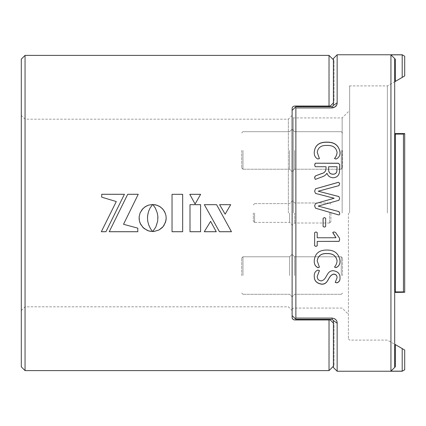 <?xml version="1.0" encoding="UTF-8"?>
<svg xmlns="http://www.w3.org/2000/svg" width="426" height="426" viewBox="0 0 426 426"><rect width="100%" height="100%" fill="white"/><g stroke="black" fill="none" stroke-linecap="round" stroke-linejoin="round"><path stroke-width="0.32" stroke-dasharray="2.13 1.6" d="M253.342 213L253.342 221.131L253.342 213M292.119 317.45L292.119 108.55L292.486 107.24M289.616 213L289.616 222.383L289.616 213M330.272 319.953L329.021 319.953L329.021 370.615M334.027 323.707L333.398 323.078L334.027 323.707L334.027 365.609L334.027 323.707M329.021 55.385L329.021 106.047L330.272 106.047M334.027 102.293L333.398 102.922L334.027 102.293L334.027 60.391L334.027 102.293M241.707 275.547L241.707 258.034L241.707 275.547M241.707 150.453L241.707 167.966L241.707 150.453M292.119 275.547L292.119 254.279L292.119 275.547M289.616 275.547L289.616 256.782L289.616 275.547M292.119 150.453L292.119 171.721L292.119 150.453M289.616 150.453L289.616 169.218L289.616 150.453M292.486 318.76L292.721 319.079M292.731 319.09L293.008 319.362M329.021 106.047L294.622 106.047L293.008 106.638M288.365 213L288.365 119.184L288.365 213M21.3 59.139L21.3 366.861M25.054 370.615L25.054 55.385M294.622 319.953L329.021 319.953M182.669 196.876L182.669 208.9M172.035 220.146L172.035 194.309M139.084 218.027L140.063 213M147.497 218.021L147.721 221.046L148.69 224.901L150.548 228.746L152.588 231.467M152.599 204.523L150.053 208.09L148.131 213M204.278 231.701L210.598 221.35L216.254 231.728M221.158 213L231.467 231.733M208.985 213L204.342 204.677M225.817 213L230.69 204.677M224.459 213L219.592 204.688M200.603 204.677L200.603 213M190.001 226.318L190.001 204.677M116.298 201.567L101.729 197.211L101.729 194.277M101.319 231.701L110.622 213M124.408 194.304L115.174 213M118.471 213L109.232 231.728M137.806 228.128L123.529 224.278M129.062 213L138.242 194.277M157.285 213L155.831 209.012L152.998 204.746M152.801 231.499L154.867 228.746L156.72 224.901L157.689 221.046L157.913 218.021M166.193 218.021L165.592 214.028M165.219 213L165.592 214.022M200.625 194.336L195.087 204.006M195.087 204.017L189.772 194.309M394.694 292.433L404.7 292.433L404.7 213L404.7 292.433L394.694 292.433L394.694 344.197L394.694 290.197L394.694 292.433L404.7 292.433L403.449 291.911L395.317 291.911L394.694 290.197L394.694 133.567L394.694 135.803L395.317 134.089L403.449 134.089L404.7 133.567L394.694 133.567L404.7 133.567L394.694 133.567L394.694 58.618L394.694 81.803L395.317 81.414L395.317 59.219L394.694 58.618L394.694 367.382L395.317 366.781L395.317 344.586L404.7 350.05L404.7 369.752L402.197 371.238M348.409 213L348.409 338.84L348.409 213M342.153 213L342.153 117.933L342.153 213M394.71 344.219L394.694 367.382L394.694 344.197M387.367 213L387.367 85.908L387.367 213M330.895 213L330.895 221.754L330.895 213M292.119 315.575L292.119 110.425L292.119 315.575L295.873 319.324L332.147 319.324L337.152 323.19L337.152 371.238M294.622 213L294.622 223.006L294.622 213M342.531 150.453L342.531 167.966L342.531 150.453M342.531 275.547L342.531 258.034L342.531 275.547M294.622 150.453L294.622 169.218L294.622 150.453M294.622 275.547L294.622 256.782L294.622 275.547M394.694 135.803L394.694 290.197M402.197 54.762L402.197 77.436L404.7 75.95L404.7 56.248L402.197 54.842L390.94 54.842L390.94 371.158L395.317 366.781M333.398 58.516L333.398 105.424L332.147 106.676L295.873 106.676L295.245 107.299L295.873 107.932L332.147 107.932L336.551 105.249M333.398 105.424L337.152 102.81L337.152 54.762M337.067 103.747L337.152 102.81M333.398 320.576L333.398 367.484M337.067 322.253L336.87 321.497M336.865 321.476L336.54 320.73M336.21 320.192L335.97 319.883M335.96 319.867L335.118 319.063M334.767 318.824L332.147 318.068L295.873 318.068L295.245 318.701M295.873 318.068L295.873 107.932M292.119 110.425L295.245 107.299M293.37 213L293.37 117.933L293.37 213M404.7 292.257L404.7 133.743M403.449 134.089L403.449 291.911M402.197 348.564L402.197 371.158L390.94 371.158M395.317 59.219L390.94 54.842M394.694 81.803L394.694 133.567M340.017 277.603C340.06 273.705 337.871 271.389 333.467 270.648L333.467 270.739M333.467 270.648C326.108 270.382 327.509 279.392 321.289 280.782L321.289 280.894M321.289 280.782C318.579 280.494 317.221 279.035 317.216 276.399M319.42 270.542L317.871 270.068M317.871 269.977C315.219 271.101 314.015 273.226 314.271 276.357L314.271 276.458M337.072 277.677L335.235 282.438M337.072 260.749C336.934 263.055 336.077 265.132 334.501 266.974L334.501 267.059M340.012 260.76C338.862 253.481 334.463 249.886 326.817 249.982L326.817 250.041M326.817 249.982C319.202 249.95 315.022 253.406 314.271 260.35L314.271 260.424M319.42 267.097L317.216 260.813M339.644 239.63L339.405 238.054M339.405 238.017L335.571 232.474M335.571 232.442L334.069 231.925M334.069 231.893L332.781 232.362M335.965 237.708L317.216 237.783M317.216 232.596L315.911 231.936M315.911 231.909L314.638 232.639M314.638 232.612L314.638 245.759M317.216 241.366L317.216 245.781M323.094 223.197L323.094 226.478M323.094 218.293L324.394 217.595M325.672 218.304L324.394 217.59M339.671 213.884L339.644 213M318.201 206.093L338.915 200.268M338.915 200.289L339.644 198.463M318.201 191.247L338.958 185.683L339.644 183.83M339.644 183.872L339.676 183.302M314.638 191.21L315.485 193.409M315.485 193.441L334.186 198.276M314.638 205.891L315.485 208.186M315.485 208.197L332.024 213M314.612 177.184L315.261 179.463L322.232 176.854C324.245 176.231 325.826 175.049 326.982 173.297C327.94 176.103 330.001 177.61 333.164 177.812C336.726 177.605 338.835 175.698 339.495 172.093L339.495 172.029M339.495 172.093L339.644 169.511M314.638 165.032L315.267 166.715M315.267 166.79L326.039 166.72M328.616 166.726L337.072 166.731M334.501 158.568L335.96 159.058M335.96 159.143C338.808 157.966 340.161 155.73 340.017 152.428L340.017 152.332M314.271 152.018C314.031 155.463 315.245 157.833 317.908 159.116L317.908 159.031M317.908 159.116L319.42 158.563M317.216 152.465C317.993 147.598 321.252 145.287 326.992 145.548L326.992 145.442M326.992 145.548C332.765 145.314 336.125 147.604 337.072 152.417M254.594 213L254.594 222.383L254.594 213M242.958 275.547L242.958 256.782L242.958 275.547M242.958 150.453L242.958 169.218L242.958 150.453M395.317 133.567L395.317 292.433M329.644 213L329.644 223.006L329.644 213M341.279 150.453L341.279 169.218L341.279 150.453M341.279 275.547L341.279 256.782L341.279 275.547M349.661 213L349.661 85.908L349.661 213M332.147 106.676L332.147 107.932M332.147 319.324L332.147 318.068M254.594 222.383L253.342 221.131L254.594 222.383L289.616 222.383L292.119 224.885L289.616 222.383L254.594 222.383M334.027 365.609L333.398 366.238M334.027 60.391L333.398 59.762M242.958 294.307L241.707 293.056L242.958 294.307L289.616 294.307L292.119 296.81L289.616 294.307L242.958 294.307M242.958 169.218L241.707 167.966L242.958 169.218L289.616 169.218L292.119 171.721L289.616 169.218L242.958 169.218M21.3 310.57L25.054 306.816L288.365 306.816L292.119 310.57M292.119 115.43L288.365 119.184L25.054 119.184L21.3 115.43M254.594 203.617L289.616 203.617L292.119 201.115L289.616 203.617L254.594 203.617L253.342 204.869L254.594 203.617M242.958 256.782L289.616 256.782L292.119 254.279L289.616 256.782L242.958 256.782L241.707 258.034L242.958 256.782M242.958 131.693L289.616 131.693L292.119 129.19L289.616 131.693L242.958 131.693L241.707 132.944L242.958 131.693M292.119 309.319L293.37 308.067L342.153 308.067L348.409 314.324M348.409 338.84L349.661 340.092L387.367 340.092L404.7 350.097M329.644 223.006L330.895 221.754L329.644 223.006L294.622 223.006L292.119 225.508L294.622 223.006L329.644 223.006M341.279 169.218L342.531 167.966L341.279 169.218L294.622 169.218L292.119 171.721L294.622 169.218L341.279 169.218M341.279 294.307L342.531 293.056L341.279 294.307L294.622 294.307L292.119 296.81L294.622 294.307L341.279 294.307M404.7 75.903L387.367 85.908L349.661 85.908L348.409 87.16M348.409 111.676L342.153 117.933L293.37 117.933L292.119 116.681M329.644 202.994L294.622 202.994L292.119 200.492L294.622 202.994L329.644 202.994L330.895 204.246L329.644 202.994M341.279 131.693L294.622 131.693L292.119 129.19L294.622 131.693L341.279 131.693L342.531 132.944L341.279 131.693M341.279 256.782L294.622 256.782L292.119 254.279L294.622 256.782L341.279 256.782L342.531 258.034L341.279 256.782"/><path stroke-width="0.64" d="M333.398 366.238L329.021 370.615L329.021 319.953L330.272 319.953L333.398 323.078L330.272 319.953M330.272 106.047L333.398 102.922L330.272 106.047L329.021 106.047L329.021 55.385L25.054 55.385L25.054 370.615L329.021 370.615M293.008 319.362L294.622 319.953C292.955 319.66 292.119 318.824 292.119 317.45L292.486 318.76M292.119 317.45L292.119 108.55C292.119 107.176 292.95 106.34 294.622 106.047L329.021 106.047M293.008 106.638L292.486 107.24M25.054 370.615L21.3 366.861L21.3 59.139L25.054 55.385M329.021 319.953L294.622 319.953M157.285 213L155.352 208.09L152.833 204.571L155.479 204.799L159.18 206.179L162.274 208.511L164.58 211.615L165.922 215.316L166.193 218.032L165.922 220.759L163.904 225.588L162.274 227.58L159.18 229.896L154.143 231.456L152.769 231.531L155.825 227.037L157.689 221.046L157.854 216.477L157.285 213L157.854 216.477M172.035 213L172.035 194.309L182.669 194.309L182.669 231.728L172.035 231.728L172.035 213M190.001 213L190.001 204.677L200.603 204.677L200.603 231.728L190.001 231.728L190.001 213M208.985 213L204.342 204.677L216.589 204.677L231.467 231.733L219.449 231.733L208.985 213L219.449 231.733M224.459 213L219.582 204.677L230.69 204.677L225.141 214.161L224.459 213L225.141 214.161L225.817 213M110.622 213L116.298 201.551L101.729 197.185L101.729 194.277L124.408 194.277L105.936 231.728L101.319 231.728L116.298 201.551M118.471 213L127.709 194.277L138.242 194.277L123.529 224.294L137.806 228.155L137.806 231.728L109.232 231.728L127.709 194.277M140.063 213L142.177 209.432L145.048 206.818L148.589 205.114L152.609 204.507L150.053 208.09L148.685 211.136L147.715 215.008L147.497 218.032L147.721 221.046L148.69 224.917L150.548 228.773L152.588 231.467L148.589 230.924L144.009 228.464L140.718 224.481L139.361 220.759L139.158 216.648L140.149 212.766L143.045 208.468L146.166 206.141M200.641 194.309L195.087 204.006L189.772 194.309L200.641 194.309M216.254 231.728L204.278 231.728L210.598 221.366L216.254 231.728M182.669 208.9L182.669 231.728M182.669 231.701L172.035 231.701L172.035 220.146M172.035 194.309L182.669 194.336L182.669 196.876M152.588 231.44L149.888 231.233L147.343 230.45L143.045 227.569L140.149 223.283L139.361 220.759L139.084 218.021M147.497 218.021L147.55 216.477M148.131 213L147.55 216.472M146.166 206.152L148.589 205.114L152.609 204.517M216.254 231.701L204.278 231.701M231.467 231.701L219.449 231.701M204.342 204.688L216.589 204.677M216.589 204.688L221.158 213M219.582 204.688L230.69 204.688M200.603 213L200.603 231.728M200.603 231.701L190.001 231.701L190.001 226.318M190.001 204.677L200.603 204.688M115.174 213L105.936 231.728M105.936 231.701L101.319 231.701M101.729 194.304L124.408 194.304M137.806 228.128L137.806 231.728M137.806 231.701L109.232 231.701M123.529 224.278L129.062 213M127.709 194.304L138.242 194.304M157.913 218.021L157.854 216.472M166.193 218.021L165.592 222.052L163.137 226.6L159.18 229.87L154.143 231.456M154.143 231.43L152.769 231.499M152.833 204.586L156.768 205.146L160.288 206.866L163.137 209.475L165.219 213M189.772 194.336L200.641 194.336M394.694 290.197L395.317 291.911L403.449 291.911L404.7 292.257L394.694 292.433M394.694 133.567L404.7 133.567L403.449 134.089L395.317 134.089L394.694 135.803M402.197 348.564L402.197 371.158L390.94 371.158L395.317 366.781L395.317 344.586L394.694 344.197L404.7 350.05L404.7 369.795L402.197 371.238L404.7 369.752M395.317 366.781L394.71 367.372M390.94 371.158L390.94 54.842L395.317 59.219L394.694 58.618L394.694 367.382M336.551 105.249L337.067 103.747M333.398 105.424L337.152 102.81C337.19 105.573 335.523 107.277 332.147 107.932L295.873 107.932L295.245 107.299L295.873 106.676L332.147 106.676L333.398 105.424L333.398 58.516L337.152 54.762L337.152 102.81M333.398 320.576L332.147 319.324L295.873 319.324L295.245 318.701L295.873 318.068L332.147 318.068C335.528 318.728 337.2 320.437 337.152 323.19L337.152 371.238L333.398 367.484L333.398 320.576L337.152 323.19L337.067 322.253M336.54 320.73L336.21 320.192M335.118 319.063L334.767 318.824M295.245 318.701L292.119 315.575M295.873 107.932L295.873 318.068M295.245 107.299L292.119 110.425M402.197 54.762L404.7 56.248L402.197 54.762L337.152 54.762M404.7 133.743L404.7 292.257M403.449 291.911L403.449 134.089M337.072 152.322C336.939 154.574 336.082 156.63 334.501 158.483L335.96 159.058C338.803 157.881 340.156 155.639 340.017 152.332C338.878 145.367 334.479 141.965 326.817 142.13C319.202 142.039 315.022 145.303 314.271 151.917C314.031 155.373 315.245 157.742 317.908 159.031L319.42 158.563L317.216 152.37C317.988 147.492 321.247 145.181 326.992 145.442C332.765 145.207 336.125 147.502 337.072 152.322L337.072 152.417C336.939 154.67 336.082 156.72 334.501 158.568M333.164 177.759C336.721 177.551 338.835 175.64 339.495 172.029L339.644 164.393L338.303 163.222L315.256 163.201L314.638 164.958L315.267 166.715L326.039 166.72L326.039 168.776C325.752 171.401 324.207 173.025 321.401 173.648L315.442 175.895L314.638 177.674L315.261 179.41L322.232 176.795C324.245 176.172 325.826 174.99 326.982 173.238C327.94 176.044 330.001 177.551 333.164 177.759M314.612 177.152L314.638 177.674M339.644 213L338.942 211.6L318.201 206.083L338.915 200.268L339.644 198.463L338.915 196.551L318.201 191.215L338.958 185.64L339.676 183.255L338.361 182.301L315.485 188.809L314.638 191.173L315.485 193.409L334.186 198.255L315.485 203.559L314.638 205.886L315.485 208.186L338.345 214.837C339.415 215.077 339.847 214.592 339.65 213.383L338.942 211.6M395.147 81.515L402.197 77.436L402.197 54.842L390.94 54.842M404.7 56.248L404.7 75.95L394.694 81.803M395.317 81.414L395.28 59.182M339.671 213.884L339.65 213.383C339.847 214.587 339.415 215.071 338.345 214.832L332.024 213M323.094 218.304L323.094 226.478L324.394 227.159L325.672 226.478L325.672 218.304L324.394 217.595L323.094 218.304L323.094 223.197M317.216 241.409L339.107 241.334L339.644 239.63L339.405 238.054L335.571 232.474L334.069 231.925L332.781 232.388L335.965 237.751L317.216 237.783L317.216 232.623L315.911 231.936L314.638 232.639L314.638 245.759L315.911 246.446L317.216 245.781L317.216 241.409L339.107 241.382L339.65 239.353M337.072 260.824C336.934 263.135 336.077 265.217 334.501 267.059L335.96 267.635C338.803 266.484 340.156 264.216 340.012 260.834C338.862 253.545 334.463 249.945 326.817 250.041C319.196 250.009 315.016 253.47 314.271 260.424C314.031 263.982 315.24 266.394 317.908 267.661L319.42 267.182L317.216 260.893C317.988 255.797 321.247 253.369 326.987 253.608C332.749 253.406 336.109 255.808 337.072 260.824L337.072 260.749C336.109 255.744 332.749 253.342 326.987 253.545L326.987 253.608M336.737 282.885C339.112 282.161 340.204 280.43 340.017 277.704C340.06 273.801 337.877 271.479 333.467 270.739C326.114 270.473 327.509 279.499 321.289 280.894C318.579 280.601 317.221 279.142 317.216 276.501L319.42 270.632L317.871 270.068C315.219 271.192 314.021 273.322 314.271 276.458C314.228 280.819 316.688 283.402 321.657 284.201C328.952 284.515 327.551 275.643 333.776 274.158C335.986 274.413 337.088 275.622 337.072 277.779L335.235 282.438L336.737 282.779C339.112 282.049 340.204 280.324 340.017 277.603M319.42 270.542L317.216 276.501M314.271 276.357C314.228 280.713 316.688 283.29 321.657 284.089L321.657 284.201M321.657 284.089C328.957 284.398 327.546 275.547 333.776 274.062L333.776 274.158M333.776 274.062C335.986 274.317 337.088 275.521 337.072 277.677L337.072 277.779M335.235 282.326L336.737 282.779M334.501 266.974L335.96 267.635M335.96 267.549C338.803 266.399 340.156 264.136 340.012 260.76M314.271 260.35C314.031 263.896 315.24 266.309 317.908 267.571L317.908 267.661M317.908 267.571L319.42 267.097M326.987 253.545C321.247 253.305 317.988 255.728 317.216 260.813L317.216 260.893M339.644 239.63L339.65 239.332M332.781 232.378L333.025 233.07M333.025 233.038L335.965 237.751M317.216 237.745L317.216 232.596M314.638 245.706L315.911 246.446M315.911 246.393L317.216 245.733M323.094 226.456L324.394 227.159M324.394 227.138L325.672 226.478M325.672 226.456L325.672 218.293M338.942 211.605L318.201 206.083M339.644 198.489L338.915 196.551M338.915 196.578L318.201 191.215M339.676 183.265L338.361 182.301M338.361 182.349L315.485 188.809M315.485 188.846L314.638 191.21M315.485 203.559L334.186 198.255M315.485 203.569L314.638 205.896M339.644 169.511L339.644 164.393M339.644 164.473L338.303 163.222M338.303 163.302L315.256 163.201M315.256 163.28L314.638 165.032M326.039 166.795L326.039 168.776M326.039 168.845C325.752 171.465 324.202 173.089 321.401 173.712L321.401 173.648M321.401 173.712L315.442 175.895M315.442 175.954L314.612 177.184M337.072 166.8L336.817 171.609C336.183 173.355 334.863 174.207 332.86 174.17C330.075 173.978 328.659 172.455 328.616 169.612L328.616 166.726L337.072 166.731L336.817 171.673C336.183 173.419 334.863 174.271 332.86 174.234C330.075 174.037 328.659 172.519 328.616 169.681L328.616 166.795M340.017 152.428C338.878 145.474 334.479 142.076 326.817 142.241L326.817 142.13M326.817 142.241C319.202 142.146 315.022 145.404 314.271 152.018M319.42 158.648L317.216 152.37M395.317 292.433L395.317 133.567M332.147 106.676L332.147 107.932M332.147 319.324L332.147 318.068M333.398 59.762L329.021 55.385M402.197 371.238L337.152 371.238"/></g></svg>
